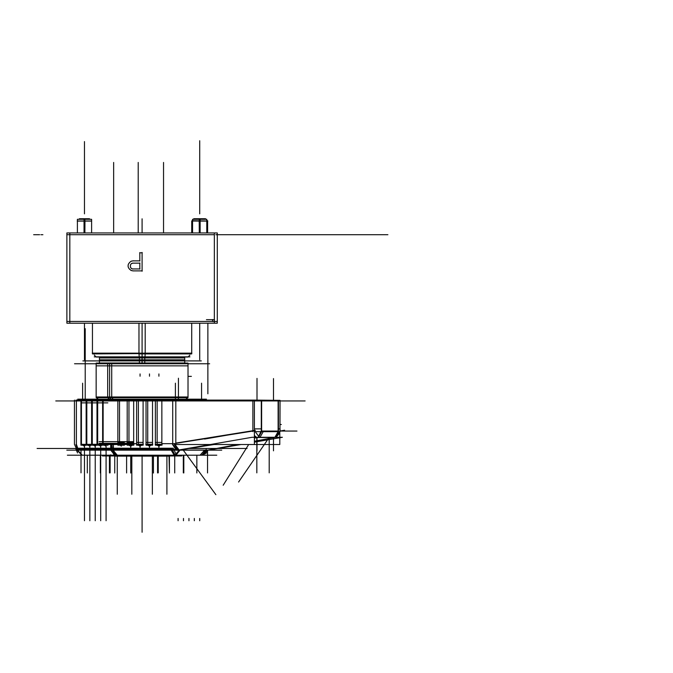 <?xml version="1.0" encoding="UTF-8"?>
<svg xmlns="http://www.w3.org/2000/svg" width="673" height="673" viewBox="0 0 673 673"><rect width="100%" height="100%" fill="white"/><g stroke="black" fill="none" stroke-linecap="round" stroke-linejoin="round"><path stroke-width="1.01" d="M207.78 221.106L199.25 221.106L199.258 232.976M205.862 219.188L205.366 218.691L199.401 218.691L199.359 219.314M207.654 220.98L192.579 220.702M206.821 232.202L207.654 232.202L207.654 220.702L206.821 220.702M200.159 221.106L191.729 220.996M200.041 219.314L200.007 218.691L194.043 218.691L193.538 219.188M206.821 232.976L206.821 219.314L199.258 219.314L199.258 220.98L192.587 220.98L206.821 220.98L200.15 220.98L200.15 219.314L192.579 219.314L192.579 220.98L191.746 220.98L192.579 220.98M91.713 221.106L84.016 221.106M89.803 219.188L89.299 218.691L84.167 218.691L84.125 219.314M91.587 220.98L77.353 220.98L77.353 219.314L84.916 219.314L84.916 220.98L77.353 220.98L84.024 220.98L84.024 219.314L91.587 219.314L91.587 232.976M84.916 232.976L84.924 221.106L77.227 221.106M84.815 219.314L84.773 218.691L79.641 218.691L79.136 219.188M138.966 323.2L138.958 353.148L191.855 353.148M139.008 353.905L139.202 357.01L187.994 357.01L189.904 355.1M92.437 353.275L191.729 353.275M138.966 353.905L191.729 353.905L191.729 323.2L92.437 323.2L92.437 353.905L191.704 353.275L92.462 353.275L191.704 353.275L93.32 353.275L138.966 353.275L138.966 353.905M92.319 353.148L145.208 353.148L145.2 323.2M94.27 355.1L96.18 357.01L144.973 357.01L145.166 353.905M142.087 363.033L142.087 357.969L142.087 363.033L184.739 363.033L184.739 357.969L139.412 357.969L139.412 363.033L184.739 363.033L184.739 357.969L99.436 357.969L99.436 363.033L144.762 363.033L144.762 357.969L99.436 357.969L99.436 363.033L142.087 363.033M107.655 363.092L187.994 363.092L187.994 397.676L107.655 397.676L107.655 363.092M96.18 363.092L111.726 363.092L111.726 397.676L96.18 397.676L96.18 363.092M96.18 397.011L187.994 397.011M129.14 455.596L133.422 455.596M141.271 455.596L144.039 455.596M112.055 444.491L112.055 449.429L75.931 449.429L75.931 447.713L75.931 449.371M208.243 400.132L75.931 400.132M37.124 448.479L76.15 448.479M86.186 444.323L108.134 444.256M80.945 444.256L80.945 400.115L97.181 400.115M80.945 444.357L80.945 445.223L97.181 445.223M97.215 444.256L97.215 400.115L102.607 400.115M97.215 444.357L97.215 445.223L102.607 445.223M108.025 445.223L102.633 445.223L102.633 400.115L108.025 400.115M111.449 448.479L112.055 448.479L111.449 448.479M162.159 444.256L155.211 444.256M161.983 445.223L155.404 445.223L155.404 444.357L161.882 444.357M161.983 400.115L155.404 400.115L155.404 444.256L155.404 442.43L161.882 442.43L161.882 445.173M174.946 449.429L112.055 449.429M124.421 445.223L117.842 445.223L117.842 400.115L124.421 400.115M124.32 444.357L117.842 444.357M124.598 444.256L117.649 444.256M133.809 445.223L127.231 445.223L127.231 444.357L133.708 444.357M133.809 400.115L127.231 400.115L127.231 444.256L127.231 442.43L133.708 442.43L133.708 445.173M133.986 444.256L127.037 444.256M143.206 445.223L136.627 445.223L136.627 444.357L143.097 444.357M143.206 400.115L136.627 400.115L136.627 444.256L136.627 442.43L143.097 442.43L143.097 445.173M143.383 444.256L136.426 444.256M152.594 445.223L146.016 445.223L146.016 400.115L152.594 400.115M152.493 444.357L146.016 444.357M152.771 444.256L145.822 444.256M133.498 444.491L99.251 444.491M146.016 400.132L143.206 400.132M136.627 400.132L99.141 400.132M136.627 443.633L99.688 443.633M133.708 443.305L99.141 443.305M99.141 443.633L133.708 443.633M261.856 431.671L254.537 431.671M261.856 400.385L254.428 400.385M261.301 431.073L278.521 431.073M277.89 400.385L280.027 400.385L280.002 431.671L275.484 437.273L280.027 431.671L277.89 431.671M142.087 358.667L142.087 362.983L142.087 358.667M206.821 220.98L207.654 220.98L206.821 220.98M109.623 397.011L109.623 363.757L109.623 397.011L109.623 363.757L109.623 397.011L174.543 397.011M86.152 444.357L80.953 444.357L86.152 444.357M91.578 444.357L86.38 444.357L91.578 444.357M96.996 444.357L91.797 444.357L96.996 444.357M102.422 444.357L97.223 444.357L102.422 444.357M107.84 444.357L102.641 444.357L107.84 444.357M66.905 234.717L214.376 234.717M187.994 363.142L187.994 365.876L109.623 365.876L109.623 363.142L109.623 365.876L96.18 365.876L96.18 363.142M99.141 441.698L133.708 441.698M240.404 234.717L226.843 234.717L240.404 234.717M332.933 234.717L319.381 234.717L332.933 234.717M242.574 234.717L229.013 234.717L242.574 234.717M214.376 232.976L214.376 323.2L214.376 232.976M217.27 232.976L217.27 323.2L66.905 323.2L66.905 232.976L66.905 323.2L217.27 323.2L217.27 232.976L66.905 232.976L217.27 232.976M212.567 321.467L212.567 319.658L212.567 321.467M69.799 232.976L69.799 323.2M217.27 321.467L66.905 321.467M205.719 218.809L204.651 218.809M194.749 218.809L193.689 218.809M191.746 221.106L191.746 232.976L191.746 232.202L192.579 232.202M204.853 218.809L194.556 218.809M200.15 232.976L200.15 221.106M89.618 218.809L79.321 218.809M84.024 232.976L84.024 221.106M183.948 359.777L100.227 359.777M139.454 357.01L139.496 357.969M142.087 357.969L142.087 357.01L142.087 357.969M189.963 356.883L94.212 356.883M144.712 357.01L144.678 357.969M214.552 319.658L206.418 319.658M212.693 319.482L212.693 321.635M128.097 266.466L128.585 267.947M128.425 267.644L129.763 269.461M129.527 269.217L131.302 270.58M130.999 270.437L133.22 270.891M132.867 270.857L142.264 270.857M142.087 271.219L142.087 252.425M142.264 252.787L139.656 252.787M139.824 252.611L139.824 261.04M140.001 260.863L132.875 260.863M133.22 260.83L130.999 261.284M131.302 261.141L129.527 262.504M129.763 262.26L128.425 264.077M128.585 263.774L128.097 265.255M128.156 264.918L128.156 266.802M132.497 263.168L140.001 263.168M139.824 263L139.824 269.107M140.001 268.939L132.497 268.939M132.833 268.99L131.378 268.493M131.664 268.678L130.671 267.661M130.848 267.947L130.36 266.466M130.411 266.802L130.411 265.305M130.36 265.642L130.848 264.161M130.671 264.447L131.664 263.429M131.378 263.606L132.833 263.109M82.863 360.863L201.311 360.863M191.401 376.4L187.994 376.4M209.623 363.757L74.543 363.757M111.802 397.676L113.165 399.173M109.699 397.676L111.163 399.173L109.699 397.676M107.73 397.676L109.278 399.173M77.757 399.173L206.409 399.173M156.666 399.173L156.666 400.031M171.775 399.173L171.775 400.031M156.96 400.031L156.96 399.173M171.48 399.173L171.48 400.031L171.48 399.173M171.354 399.173L171.354 400.031M173.39 399.173L173.39 400.031M110.784 399.173L110.784 400.031M112.812 399.173L112.812 400.031M112.694 399.173L112.694 400.031M112.399 399.173L112.399 400.031M127.508 399.173L127.508 400.031M127.214 399.173L127.214 400.031L127.214 399.173M127.096 399.173L127.096 400.031M131.992 399.173L131.992 400.031M131.815 399.173L131.815 400.031M131.403 399.173L131.403 400.031M152.771 399.173L152.771 400.031M152.359 399.173L152.359 400.031L152.359 399.173M152.182 399.173L152.182 400.031M157.078 399.173L157.078 400.031M163.186 400.982L56.86 400.982M216.815 455.2L67.359 455.2M76.89 449.429L82.283 455.2M76.831 447.562L76.831 449.371M174.029 455.2L117.27 455.2L111.449 448.26L76.158 448.26M115.31 455.2L82.872 455.2M76.209 449.429L81.971 455.2M114.789 455.083L110.111 449.429M110.052 448.479L111.424 448.479M110.826 449.429L113.813 454.384L110.826 449.429M111.449 444.491L111.449 449.429M76.831 448.479L110.767 448.479M96.996 400.982L96.996 444.256M93.673 445.223L95.263 446.199L96.18 445.223L95.263 446.199L96.18 445.223L95.263 446.199L93.421 445.223L96.18 445.223L95.263 446.199L95.263 518.496M91.578 400.982L91.578 444.256M88.247 445.223L89.837 446.199L90.762 445.223L89.837 446.199L90.762 445.223L89.837 446.199L88.003 445.223L90.762 445.223L89.837 446.199L89.837 518.496M86.152 400.982L86.152 444.256M82.829 445.223L84.419 446.199L85.336 445.223L84.419 446.199L85.336 445.223L84.419 446.199L82.577 445.223L85.336 445.223L84.419 446.199L84.419 518.496M86.152 400.174L86.152 402.908L80.945 402.908L80.945 400.174M91.578 400.174L91.578 402.908L86.371 402.908L86.371 400.174M86.304 444.323L91.604 444.323M96.996 400.174L96.996 402.908L91.789 402.908L91.789 400.174M91.73 444.323L97.03 444.323M102.422 402.908L97.215 402.908L97.215 400.174M97.148 444.323L102.447 444.323M101.261 445.593L98.847 445.223L100.681 446.199L100.681 518.496M107.84 402.908L102.633 402.908L102.633 400.174M102.574 444.323L107.873 444.323M113.426 449.429L113.426 444.491M110.666 449.429L110.666 444.491M110.767 449.371L110.767 446.636M111.449 446.636L112.055 446.636M113.232 446.636L113.232 449.371M113.266 449.429L115.663 454.94M200.226 455.2L176.553 455.2L173.197 448.26L112.055 448.26M112.088 449.429L115.529 455.2M174.139 455.2L170.807 449.429M175.165 455.184L172.052 449.429L174.829 455.108M158.878 446.199L157.036 445.223L158.878 446.199L160.468 445.223L158.878 446.199L160.468 445.223L158.878 446.199L160.468 445.223L158.878 446.199L157.953 445.223M152.493 400.982L152.493 444.256M149.482 446.199L147.648 445.223L149.482 446.199L151.08 445.223L149.482 446.199L151.08 445.223L149.482 446.199L151.08 445.223L149.482 446.199L148.565 445.223M143.097 400.982L143.097 444.256M140.093 446.199L138.259 445.223L140.093 446.199L141.683 445.223L140.093 446.199L141.683 445.223L140.093 446.199L141.683 445.223L140.093 446.199L139.176 445.223M133.708 400.982L133.708 444.256M130.705 446.199L128.863 445.223L130.705 446.199L132.295 445.223L130.705 446.199L132.295 445.223L130.705 446.199L132.295 445.223L130.705 446.199L129.788 445.223M113.232 448.479L172.019 448.479M161.882 400.982L161.882 444.256M179.985 450.136L176.065 455.133M206.661 450.094L202.11 455.2M179.472 450.094L174.702 455.2M206.224 449.429L201.925 455.175M200.066 455.2L204.685 450.094M201.673 455.2L206.131 450.094M206.586 452.895L202.009 455.2M117.842 445.173L117.842 442.43L124.32 442.43M146.016 445.173L146.016 442.43L152.493 442.43L152.493 445.173M142.895 455.596L142.895 456.143L144.039 456.143L143.08 456.143M122.301 455.924L102.489 455.924L122.301 455.924M132.892 455.596L132.497 456.143M133.237 455.596L133.044 456.143M133.422 455.2L133.237 456.143M132.345 455.596L132.345 456.143L122.335 456.143M132.69 455.596L132.69 456.143M131.395 455.596L131.395 456.143M132.228 455.596L132.228 456.143M131.084 455.596L131.084 456.143M132.219 455.596L132.219 456.143M129.342 456.143L129.14 455.2M114.545 455.2L114.545 456.143M114.763 455.924L114.763 455.2L114.763 455.924M115.663 455.2L115.663 456.143M115.411 455.2L115.411 456.143L114.738 456.143L114.763 472.984L114.763 455.2L114.763 473.001L114.763 456.143M115.638 455.924L115.638 455.2L115.638 455.924M117.001 455.2L117.001 456.143L115.411 456.143M116.782 455.924L116.782 455.2L116.782 455.924M116.808 455.2L116.808 456.143L116.025 456.143M117.455 455.2L117.001 456.143M117.64 455.924L117.64 455.2L117.64 455.924M118.389 455.2L118.389 456.143M118.078 455.2L118.078 456.143L117.514 456.143M118.263 455.924L118.263 455.2L118.263 455.924M120.433 455.2L120.433 456.143L118.078 456.143M120.509 455.2L120.509 456.143M120.56 455.924L120.56 455.2L120.56 455.924M121.51 455.2L121.51 456.143L120.433 456.143M121.392 455.924L121.392 455.2L121.392 455.924M121.342 455.2L121.342 456.143M122.604 456.143L121.51 456.143M122.553 455.924L122.553 455.2L122.553 455.924M128.913 455.924L128.913 455.2L128.913 455.924M129.039 455.2L129.039 456.143L127.954 456.143M141.086 455.2L141.086 456.143M141.052 455.2L141.052 455.924L141.052 455.2M133.54 455.2L133.54 456.143M133.641 455.924L133.641 455.2L133.641 455.924M134.97 455.2L134.97 456.143L133.422 456.143M134.751 455.924L134.751 455.2L134.751 455.924M134.65 455.2L134.65 456.143M138.831 456.143L134.97 456.143M138.731 455.924L138.731 455.2L138.731 455.924M139.976 455.2L139.976 456.143M139.723 455.2L139.723 456.143L138.697 456.143M139.942 455.924L139.942 455.2L139.942 455.924M141.271 455.2L141.271 456.143L139.723 456.143M123.908 455.924L181.685 455.924L123.908 455.924M144.039 455.2L144.039 456.143M144.258 455.924L144.258 455.2L144.258 455.924M147.025 455.2L147.025 456.143M146.739 455.2L146.739 456.143L144.19 456.143M146.958 455.924L146.958 455.2L146.958 455.924M153.637 455.2L153.637 456.143L146.739 456.143M153.419 455.924L153.419 455.2L153.419 455.924M153.486 455.2L153.486 456.143L153.015 456.143M158.5 455.2L158.5 456.143M158.189 455.2L158.189 456.143L153.637 456.143M158.348 455.924L158.348 455.2L158.348 455.924M162.386 455.2L162.386 456.143L159.316 456.143L159.324 455.2L159.324 456.143L158.189 456.143M159.165 455.924L159.165 455.2L159.165 455.924M162.159 455.924L162.159 455.2L162.159 455.924M162 455.2L162 456.143M163.413 456.143L162.386 456.143M163.253 455.924L163.253 455.2L163.253 455.924M163.472 455.2L163.472 456.143L165.331 456.143L165.331 455.2M166.374 455.2L166.374 456.143L165.465 456.143L165.465 455.2M168.906 456.143L165.331 456.143M166.45 455.2L166.45 455.924L166.45 455.2M168.839 455.924L168.839 455.2L168.839 455.924M169.041 455.2L169.411 473.001L169.411 455.2M167.72 456.143L169.63 456.143L169.63 455.2M165.541 455.924L165.541 455.2L165.541 455.924M166.66 455.2L166.66 456.143M169.403 455.924L169.403 455.2L169.403 455.924M305.088 400.982L55.758 400.982M221.728 450.144L113.577 450.144M110.237 450.144L66.77 450.144M177.773 450.144L178.345 450.094M178.37 450.094L180.305 450.094M176.881 450.346L252.139 437.273L282.441 437.273L254.428 442.144M207.183 450.346L240.993 444.474M237.586 444.474L208.05 450.094L178.917 450.094L214.098 444.474L178.917 450.094L208.05 450.094L178.917 450.094L208.05 450.094L178.917 450.094L214.098 444.474M254.428 438.03L257.591 437.526L254.428 438.03L257.591 437.526L254.428 438.03L257.591 437.526L274.088 437.526L254.428 441.269M76.402 400.183L76.402 402.925M74.451 444.491L74.451 400.132L74.451 444.491M175.779 444.491L175.779 400.132L175.779 444.491L279.825 444.474L279.825 432.68M76.402 400.982L76.402 443.633M161.983 443.633L172.524 443.633M174.383 444.491L179.178 450.136M176.217 450.044L172.557 444.491M174.4 444.626L178.606 450.044L174.4 444.626M175.779 400.132L254.428 400.132L254.428 444.474M172.683 400.132L172.683 444.474M254.428 430.821L175.779 443.381L252.855 431.073L175.779 443.381L252.855 431.073L175.779 443.381L252.855 431.073L252.855 400.982M252.855 431.62L252.855 428.878M254.428 428.878L261.301 428.878M261.637 428.878L261.637 431.62M278.454 400.385L278.454 431.671L261.301 431.671L261.301 400.385L278.454 400.385M261.637 400.982L261.637 431.073L261.637 400.982L261.637 431.073L261.637 400.982L261.637 431.073L278.126 431.073L278.126 400.982M278.126 431.62L278.126 428.878M278.454 428.878L280.027 428.878L280.027 431.62M254.428 400.132L279.825 400.385M279.648 433.269L276.056 437.214L275.131 437.273M273.625 437.618L275.366 437.282M274.904 437.273L278.109 431.671L274.904 437.273L278.109 431.671L274.904 437.273L278.109 431.671L278.126 400.385M258.356 437.147L261.301 430.745M275.232 437.273L278.437 431.671M258.567 437.206L261.612 431.671M261.343 431.073L263.278 431.073M263.261 431.671L260.056 437.273M259.24 437.526L257.305 437.526M256.463 437.273L254.428 435.524M259.349 437.273L254.402 430.493L175.779 443.053M177.63 450.321L172.751 444.474M172.725 443.869L174.803 443.532M174.938 444.491L179.136 449.951M179.548 449.993L177.462 450.321M75.94 444.491L77.26 448.26M76.436 444.491L77.765 448.26M280.027 424.478L281.297 424.478L280.027 424.478M199.704 218.809L199.704 219.314L199.704 218.809M199.704 221.106L199.704 232.976L199.704 221.106M84.47 218.809L84.47 219.314L84.47 218.809M84.47 221.106L84.47 232.976L84.47 221.106M142.087 356.883L142.087 353.905L142.087 356.883M142.087 353.148L142.087 323.2L142.087 353.148M292.696 234.717L301.731 234.717L292.696 234.717M299.09 234.717L286.664 234.717L299.09 234.717M199.704 323.2L199.704 359.777L199.704 323.2M84.47 323.2L84.47 359.777L84.47 323.2M163.556 232.976L163.556 162.42L163.556 232.976M283.611 234.717L217.429 234.717L283.611 234.717M113.678 232.976L113.678 162.42L113.678 232.976M138.251 232.976L138.251 162.42L138.251 232.976M336.315 234.717L237.022 234.717L336.315 234.717M199.704 213.03L199.704 140.733L199.704 213.03M218.052 234.717L282.997 234.717L218.052 234.717M218.102 234.717L215.898 234.717M199.704 213.863L199.704 141.566L199.704 213.863M84.47 213.863L84.47 141.566L84.47 213.863M142.087 455.596L142.087 501.814L142.087 455.596M207.873 323.2L207.873 393.755M280.843 234.717L220.197 234.717L280.843 234.717M296.078 234.717L288.927 234.717L296.078 234.717M221.047 234.717L280.002 234.717L221.047 234.717M142.087 459.97L142.087 532.267L142.087 459.97M227.718 234.717L243.508 234.717L227.718 234.717M164.422 399.173L164.422 400.031L164.422 399.173M142.087 232.976L142.087 218.826L142.087 232.976M283.266 234.717L217.774 234.717L283.266 234.717M109.548 397.676L111.087 399.173M152.359 456.143L152.359 494.234L152.359 456.143M131.815 455.2L131.815 494.234L131.815 455.2M117.287 455.2L117.287 494.234L117.287 455.2M166.879 456.143L166.879 494.234L166.879 456.143M242.381 234.717L256.926 234.717L242.381 234.717M232.858 234.717L250.432 234.717L232.858 234.717M108.79 455.495L110.835 454.881M108.79 400.031L108.79 399.173M82.653 400.031L82.653 383.198M82.653 448.479L73.214 448.479M218.245 234.717L286.664 234.717L218.245 234.717M84.419 448.462L84.419 520.751M81.416 400.115L81.416 445.223M89.837 448.462L89.837 520.751M86.834 400.115L86.834 445.223M95.263 448.462L95.263 520.751M92.26 400.115L92.26 445.223M100.681 448.462L100.681 520.751M97.678 400.115L97.678 445.223M99.091 445.223L100.681 446.199M106.107 448.462L106.107 520.751M103.104 400.115L103.104 445.223M104.517 445.223L106.107 446.199L106.107 518.496M116.589 400.031L116.589 399.173M110.767 449.429L110.767 444.491M116.589 448.479L167.712 448.479M158.878 376.173L158.878 373.91M158.878 448.462L158.878 445.223M157.137 445.223L157.137 400.115M175.375 400.031L175.375 383.198M189.197 448.479L247.05 448.479M170.774 448.479L150.601 448.479M256.506 234.717L219.533 234.717L256.506 234.717M201.521 400.031L201.521 383.198M199.755 520.751L199.755 518.496M194.329 518.496L194.329 520.751M188.911 518.496L188.911 520.751M183.485 518.496L183.485 520.751M178.067 518.496L178.067 520.751M121.317 400.115L121.317 399.173L121.317 400.115M119.575 445.223L119.575 400.115M121.317 446.199L120.391 445.223M130.705 448.462L130.705 445.223M130.705 400.115L130.705 399.173L130.705 400.115M128.972 445.223L128.972 400.115M140.093 448.462L140.093 445.223M140.093 373.91L140.093 376.173M138.36 445.223L138.36 400.115M149.482 448.462L149.482 445.223M149.482 373.91L149.482 376.173M147.749 445.223L147.749 400.115M130.764 455.2L130.764 473.001L130.764 455.2M153.402 455.2L153.402 473.001L153.402 455.2M233.144 234.717L246.352 234.717L233.144 234.717M100.378 455.2L100.378 472.984M87.347 455.2L87.347 472.984M126.583 456.143L126.583 472.984M109.413 455.2L109.413 472.984M225.783 234.717L226.725 234.717L225.783 234.717M220.702 234.717L217.463 234.717M224.656 234.717L225.405 234.717L224.656 234.717M239.336 234.717L236.703 234.717L239.336 234.717M241.977 234.717L240.841 234.717L241.977 234.717M246.495 234.717L242.162 234.717L246.495 234.717M249.128 234.717L251.382 234.717L249.128 234.717M171.867 400.031L171.867 399.173M183.796 455.2L183.796 472.984M196.819 455.2L196.819 472.984M155.53 400.031L155.53 399.173M157.583 455.2L157.583 472.984M246.352 234.717L226.515 234.717L246.352 234.717M174.761 455.2L174.761 472.984M223.226 234.717L223.974 234.717L223.226 234.717M218.145 234.717L220.593 234.717L218.145 234.717M226.616 234.717L225.48 234.717L226.616 234.717M229.249 234.717L228.5 234.717L229.249 234.717M257.591 437.526L274.088 437.526L257.591 437.526M261.637 431.073L278.126 431.073L261.637 431.073M247.773 234.717L286.664 234.717L247.773 234.717M39.589 234.717L33.65 234.717L39.589 234.717M279.438 234.717L253.418 234.717L279.438 234.717M42.921 234.717L40.876 234.717L42.921 234.717M225.699 234.717L246.183 234.717L225.699 234.717M244.518 234.717L280.161 234.717L244.518 234.717M221.114 234.717L227.104 234.717L221.114 234.717M238.696 234.717L230.78 234.717L238.696 234.717M284.586 430.249L280.027 431.04L296.919 431.073M352.45 234.717L320.062 234.717L352.45 234.717M110.136 455.2L110.136 472.85M262.091 234.717L220.887 234.717L262.091 234.717M81.004 449.429L81.004 472.85M76.402 400.132L76.402 444.491M220.887 234.717L253.275 234.717L220.887 234.717M358.558 234.717L320.062 234.717L358.558 234.717M255.319 430.266L204.584 439.082M183.191 450.094L215.898 494.63M331.284 234.717L218.002 234.717L331.284 234.717M178.438 400.132L178.438 378.26M322.947 234.717L220.34 234.717L322.947 234.717M257.036 450.641L257.036 437.543M257.036 400.385L257.036 378.352M252.855 431.671L252.855 400.385M243.66 234.717L220.34 234.717L243.66 234.717M273.524 450.817L273.524 437.559M273.524 400.385L273.524 378.529M207.57 450.094L207.57 472.909M230.503 234.717L218.532 234.717L230.503 234.717M269.082 437.559L238.587 482.078M248.648 444.474L223.158 485.216M218.002 234.717L331.553 234.717L218.002 234.717M110.136 400.031L110.136 399.173M100.428 400.031L100.428 399.173M100.428 357.969L100.428 357.363M85.193 400.031L85.193 328.693M176.789 400.031L176.789 399.173M183.292 455.2L183.292 472.85M254.672 234.717L387.875 234.717L254.672 234.717M276.956 234.717L282.601 234.717L276.956 234.717M286.176 234.717L289.945 234.717L286.176 234.717M295.026 234.717L292.393 234.717L295.026 234.717M302.37 234.717L296.532 234.717L302.37 234.717M304.819 234.717L311.591 234.717L304.819 234.717M313.096 234.717L319.877 234.717L313.096 234.717M321.946 234.717L328.163 234.717L321.946 234.717M332.302 234.717L329.669 234.717L332.302 234.717M333.808 234.717L340.588 234.717L333.808 234.717M342.094 234.717L348.866 234.717L342.094 234.717M280.338 234.717L277.326 234.717L280.338 234.717M305.946 234.717L310.648 234.717L305.946 234.717M314.981 234.717L318.935 234.717L314.981 234.717M326.842 234.717L322.325 234.717L326.842 234.717M334.935 234.717L339.646 234.717L334.935 234.717M160.039 400.031L160.039 399.173M158.248 455.2L158.248 472.85M256.859 437.677L256.859 472.85M269.234 437.559L269.234 472.85M221.51 234.717L217.657 234.717M229.888 234.717L225.371 234.717L229.888 234.717M232.522 234.717L239.302 234.717L232.522 234.717M233.464 234.717L238.36 234.717L233.464 234.717M240.808 234.717L243.071 234.717L240.808 234.717M249.464 234.717L255.866 234.717L249.464 234.717M254.739 234.717L250.036 234.717L254.739 234.717M260.014 234.717L257.372 234.717L260.014 234.717M261.519 234.717L268.291 234.717L261.519 234.717M262.462 234.717L267.349 234.717L262.462 234.717M269.797 234.717L276.578 234.717L269.797 234.717M221.156 234.717L219.65 234.717M207.377 220.702L206.821 220.147L207.377 220.702M192.024 220.702L192.579 220.147L192.024 220.702M205.038 219.188L204.533 218.691M194.371 219.188L194.876 218.691M192.579 232.976L192.579 221.106M77.353 232.976L77.353 221.106M183.948 357.01L183.393 357.969L183.948 357.01M100.218 357.01L100.773 357.969L100.218 357.01M96.289 397.676L98.351 399.173L96.289 397.676M187.885 397.676L185.824 399.173L187.885 397.676M77.588 452.895L75.999 449.429L77.588 452.895M86.371 400.115L86.371 445.223M91.789 400.115L91.789 444.323M91.789 444.357L91.789 445.223M104.954 445.593L106.107 446.199M114.242 454.78L113.83 454.612M155.404 445.173L155.404 444.357M203.305 454.956L208.016 450.203L203.305 454.956M127.231 445.173L127.231 444.357M136.627 445.173L136.627 444.357M76.15 447.974L74.552 444.491L76.15 447.974"/></g></svg>

